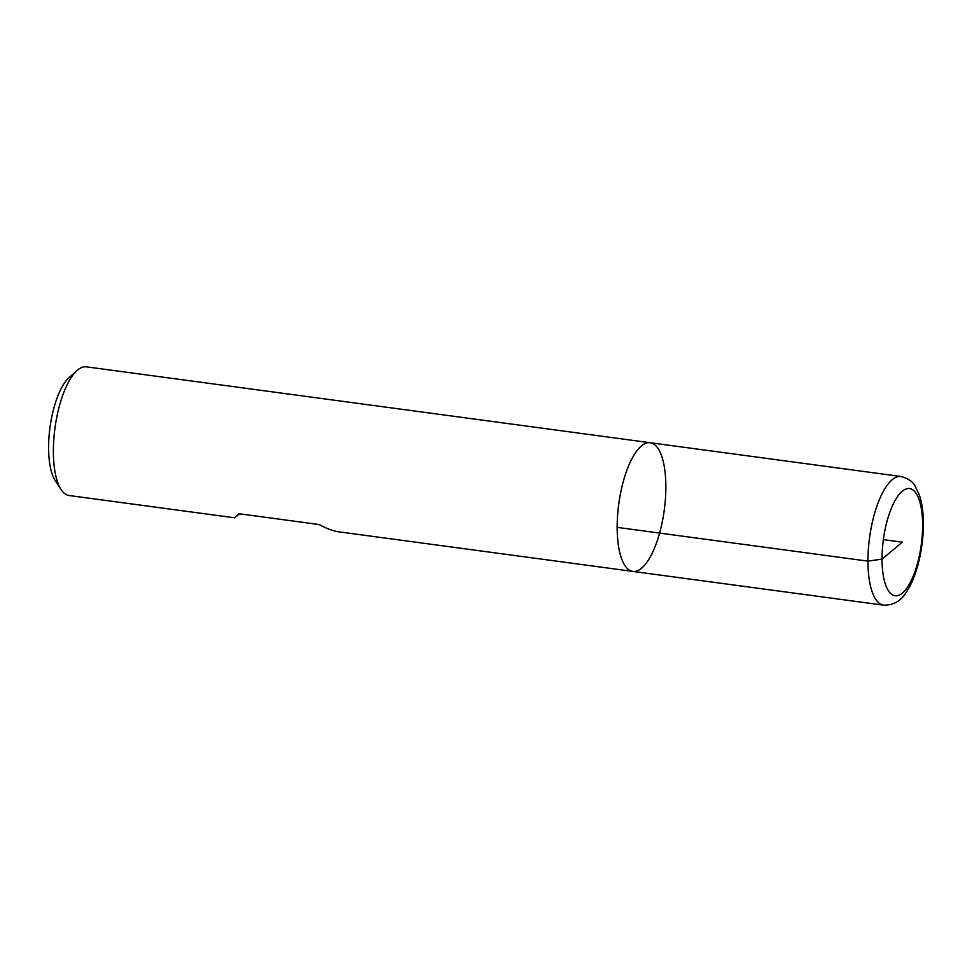 <?xml version="1.0" encoding="UTF-8"?>
<svg xmlns="http://www.w3.org/2000/svg" width="972" height="972" viewBox="0 0 972 972"><rect width="100%" height="100%" fill="white"/><g stroke="black" fill="none" stroke-linecap="round" stroke-linejoin="round"><path stroke-width="1.46" d="M883.633 605.167C893.547 605.301 901.153 600.89 906.451 591.936C916.256 577.781 923.412 549.885 923.4 523.884C923.4 512.742 922.063 503.144 919.391 495.076L915.211 486.255C912.963 481.76 908.2 478.503 900.959 476.487A64.93 22.951 -82.3 0 0 869.551 537.771A64.93 22.951 -82.3 0 0 883.633 605.167L632.845 571.415A64.93 22.951 -82.3 0 1 618.763 504.006A64.93 22.951 -82.3 0 1 650.171 442.722A64.93 22.951 97.7 0 0 617.171 527.371A64.93 22.951 97.7 0 0 632.845 571.415A64.93 22.951 97.7 0 0 664.253 510.13A64.93 22.951 97.7 0 0 650.171 442.722L86.374 366.833A64.93 22.951 97.7 0 0 77.14 370.441A64.93 22.951 97.7 0 0 53.375 451.482A64.93 22.951 97.7 0 0 61.102 489.584A64.93 22.951 97.7 0 0 69.061 495.513L234.604 517.797L239.61 513.823M632.845 571.415L338.888 531.842C333.189 531.052 326.58 528.61 319.071 524.515L238.808 513.714L234.604 517.797M61.102 489.584L55.295 480.715A56.267 19.89 -82.3 0 1 48.6 447.691A56.267 19.89 -82.3 0 1 69.194 377.464L77.14 370.441M883.378 539.63L902.332 542.182L882.054 559.107L867.96 561.136L617.171 527.371M922.61 525.257A54.104 19.124 97.7 0 0 892.114 506.521A54.104 19.124 97.7 0 0 892.272 594.755A54.104 19.124 97.7 0 0 922.61 525.257M900.959 476.487L650.171 442.722"/></g></svg>
